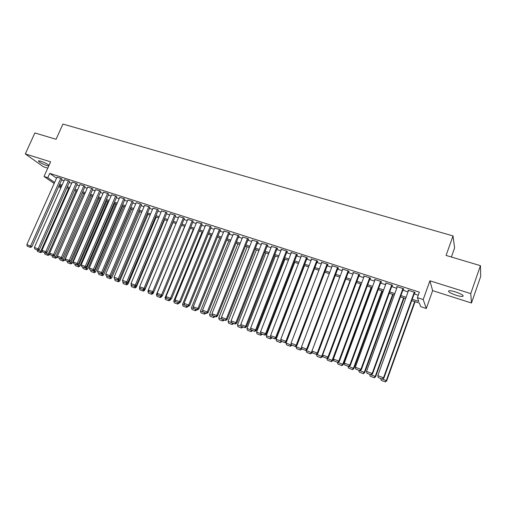 <?xml version="1.0" encoding="UTF-8"?>
<svg xmlns="http://www.w3.org/2000/svg" width="506" height="506" viewBox="0 0 506 506"><rect width="100%" height="100%" fill="white"/><g stroke="black" fill="none" stroke-linecap="round" stroke-linejoin="round"><path stroke-width="0.76" d="M49.057 165.298C47.115 163.811 44.357 162.439 40.79 161.199L38.513 160.781C38.57 161.895 41.384 163.508 46.944 165.62L48.721 166.044M456.077 295.232C459.163 296.181 461.377 296.579 462.724 296.427C464.103 295.605 461.712 294.106 455.552 291.924C452.472 290.982 450.27 290.589 448.955 290.748C447.608 291.576 449.979 293.075 456.077 295.232M451.377 257.016L454.609 247.889L453.015 235.916L62.934 124.071L56.077 139.276L34.863 132.958L25.3 153.919L43.377 166.746L47.773 168.15M453.015 235.916L446.077 255.435L480.447 265.669L480.7 276.409L471.484 303.005L470.744 293.606L429.898 280.798L423.212 299.539L426.292 308.489L420.745 306.668L419.423 303.119L411.745 300.608M429.898 280.798L432.636 290.64L471.484 303.005M432.636 290.64L426.292 308.489M480.447 265.669L470.744 293.606M61.991 179.149L61.175 178.428L56.969 177.195M69.581 181.597L68.791 180.876L64.54 179.643M77.254 184.07L76.476 183.355L72.187 182.109M84.995 186.569L84.243 185.86L79.91 184.595M92.819 189.092L92.086 188.384L87.709 187.112M100.719 191.641L100.011 190.933L95.583 189.655M108.701 194.215L108.012 193.513L103.54 192.223M116.759 196.815L116.089 196.119L111.579 194.816M124.9 199.44L124.255 198.75L119.694 197.435M133.129 202.09L132.502 201.407L127.898 200.085M141.44 204.772L140.839 204.089L136.184 202.754M149.833 207.479L149.257 206.802L144.552 205.461M158.315 210.211L157.764 209.541L153.008 208.187M166.885 212.975L166.36 212.311L161.553 210.945M175.544 215.771L175.044 215.113L170.187 213.734M184.298 218.592L183.823 217.941L178.915 216.555M193.14 221.445L192.697 220.799L187.732 219.402M202.084 224.329L201.666 223.684L196.644 222.279M211.116 227.238L210.724 226.606L205.651 225.189M220.249 230.186L220.705 230.331L219.889 229.553L214.753 228.13M229.477 233.158L229.945 233.31L229.148 232.539L223.956 231.103M238.807 236.169L239.281 236.321L238.509 235.556L233.26 234.114M248.244 239.211L248.718 239.363L247.972 238.604L242.659 237.15M257.782 242.285L258.256 242.444L257.535 241.685L252.165 240.224M267.421 245.397L267.908 245.549L267.212 244.803L261.779 243.335M277.168 248.541L277.661 248.699L276.991 247.953L271.494 246.479M287.029 251.716L287.522 251.88L286.883 251.14L280.938 249.224L281.323 249.66M296.997 254.935L297.496 255.094L296.889 254.366L290.874 252.424L291.26 252.88M307.079 258.186L307.585 258.345L307.003 257.624L300.925 255.663L301.31 256.131M317.275 261.469L317.787 261.64L317.237 260.919L311.082 258.939L311.468 259.426M327.584 264.796L328.103 264.967L327.584 264.252L321.361 262.247L321.746 262.759M338.021 268.161L338.546 268.332L338.059 267.623L331.759 265.599L332.145 266.137M348.571 271.564L349.102 271.735L348.647 271.039L342.277 268.983L342.657 269.553M359.247 275.005L359.785 275.182L359.361 274.492L352.916 272.411L353.296 273.006M370.044 278.49L370.588 278.661L370.202 277.984L363.681 275.884L364.054 276.51M380.974 282.013L381.524 282.19L381.17 281.513L374.573 279.388L374.94 280.058M392.03 285.58L392.586 285.757L392.27 285.093L385.591 282.943L385.964 283.619M403.219 289.185L403.782 289.369L403.497 288.711L396.742 286.535L397.121 287.218M412.226 299.274L418.791 301.412L417.387 297.648L419.36 292.139L49.727 173.381L56.533 178.182M61.612 179.991L64.034 180.775M69.208 182.445L71.681 183.248M76.874 184.924L79.404 185.74M84.622 187.429L87.203 188.264M92.44 189.952L95.084 190.806M100.34 192.508L103.041 193.381M108.322 195.082L111.073 195.974M116.38 197.688L119.195 198.599M124.52 200.319L127.398 201.249M132.749 202.976L135.684 203.924M141.06 205.664L144.052 206.631M149.453 208.371L152.515 209.364M157.935 211.116L161.06 212.122M166.506 213.88L169.693 214.911M175.165 216.682L178.422 217.732M183.918 219.509L187.239 220.584M192.761 222.368L196.157 223.462M201.698 225.252L205.164 226.372M210.736 228.174L214.272 229.313M219.87 231.122L223.475 232.292M229.098 234.107L232.779 235.296M238.427 237.118L242.184 238.332M247.858 240.167L251.697 241.406M257.396 243.247L261.311 244.512M267.035 246.365L271.033 247.655M276.788 249.515L280.868 250.831M286.643 252.696L290.805 254.044M296.617 255.922L300.861 257.288M306.693 259.173L311.032 260.577M316.895 262.469L321.316 263.898M327.205 265.802L331.715 267.263M337.635 269.173L342.239 270.659M348.191 272.582L352.884 274.1M358.862 276.029L363.656 277.579M369.665 279.521L374.554 281.102M380.588 283.05L385.585 284.663M391.65 286.624L396.742 288.268M402.833 290.235L408.032 291.918M414.161 293.897L418.253 295.219M414.54 292.835L415.11 293.018L414.863 292.373L408.032 290.172L408.412 290.861M54.167 183.476L44.022 176.486L50.606 161.857L25.3 153.919M44.022 176.486L47.785 177.707L54.629 182.445M49.727 173.381L47.785 177.707M417.387 297.648L423.212 299.539M60.802 188.042L58.677 186.581M59.132 185.563L61.258 187.03M405.616 298.603L400.423 296.908M394.326 294.909L389.234 293.246M383.162 291.26L378.172 289.628M372.138 287.655L367.248 286.054M361.24 284.094L356.445 282.525M350.468 280.571L345.769 279.034M339.817 277.086L335.219 275.58M329.298 273.645L324.782 272.171M318.894 270.242L314.473 268.8L286.048 343.062L291.741 345.237M308.609 266.877L304.277 265.46M298.439 263.556L294.195 262.165M288.382 260.267L284.227 258.908M278.445 257.016L274.366 255.682M268.616 253.797L264.619 252.494M258.889 250.622L254.98 249.338M249.275 247.478L245.442 246.22M239.768 244.366L236.011 243.139M230.363 241.292L226.682 240.084M221.059 238.25L217.453 237.067M211.856 235.239L208.32 234.082M202.748 232.26L199.288 231.128M193.741 229.313L190.351 228.206M184.829 226.403L181.509 225.315M176.012 223.519L172.761 222.45M167.29 220.66L164.102 219.623M158.656 217.839L155.532 216.821M150.111 215.044L147.05 214.044M141.655 212.28L138.657 211.299M133.28 209.541L130.352 208.586M125.001 206.834L122.129 205.891M116.797 204.152L113.989 203.235M108.682 201.496L105.931 200.597M100.65 198.871L97.955 197.985M92.693 196.271L90.055 195.405M84.818 193.69L82.238 192.849M77.026 191.141L74.496 190.319M69.303 188.618L66.83 187.808M61.662 186.119L59.24 185.329M59.708 184.266L62.13 185.057M67.304 186.746L69.777 187.549M74.97 189.244L77.5 190.066M82.712 191.768L85.293 192.615M90.53 194.323L93.167 195.183M98.43 196.897L101.124 197.776M106.405 199.503L109.157 200.401M114.464 202.128L117.278 203.045M122.604 204.785L125.475 205.721M130.826 207.466L133.761 208.428M139.137 210.18L142.129 211.154M147.531 212.918L150.586 213.911M156.006 215.682L159.131 216.701M164.576 218.478L167.764 219.522M173.235 221.305L176.493 222.368M181.989 224.158L185.31 225.246M190.832 227.042L194.222 228.149M199.769 229.958L203.229 231.09M208.801 232.905L212.337 234.063M217.934 235.885L221.539 237.061M227.162 238.895L230.844 240.097M236.492 241.938L240.249 243.165M245.922 245.018L249.762 246.27M255.46 248.13L259.376 249.407M265.1 251.273L269.097 252.576M274.847 254.455L278.926 255.783M284.707 257.668L288.869 259.028M294.675 260.925L298.919 262.31M304.757 264.214L309.09 265.625M314.953 267.541L319.375 268.983M325.263 270.9L329.779 272.373M335.699 274.309L340.304 275.808M346.249 277.75L350.949 279.28M356.926 281.235L361.72 282.797M367.729 284.758L372.618 286.352M378.652 288.319L383.649 289.951M389.715 291.93L394.806 293.588M400.904 295.58L406.097 297.275M408.481 290.311L408.298 290.823M397.229 286.693L397.046 287.193M386.116 283.107L385.933 283.613M414.294 292.19L383.529 377.767L383.883 378.127L414.724 292.323M408.595 290.349L377.818 375.635L383.529 377.767L382.251 379.019L378.26 377.527L382.251 379.019M383.883 378.127L382.397 379.158M378.26 377.527L377.818 375.635M414.661 301.563L386.318 380.582L386.654 380.923L415.072 301.696M382.441 379.133L386.318 380.582L385.072 381.796L381.189 380.335L385.072 381.796M380.771 378.551L381.189 380.335M385.211 381.929L386.654 380.923M402.934 288.528L372.15 373.523L372.542 373.896L403.402 288.679M397.305 286.712L366.508 371.417L372.15 373.523L370.892 374.769L366.951 373.295L370.892 374.769M372.542 373.896L371.056 374.914M366.951 373.295L366.508 371.417M391.707 284.91L360.904 369.323L361.341 369.709L392.213 285.074M386.148 283.12L355.338 367.248L360.904 369.323L359.671 370.569L355.781 369.114L359.671 370.569M361.341 369.709L359.848 370.721M355.781 369.114L355.338 367.248M380.62 281.336L349.804 365.18L350.266 365.579L381.157 281.513M375.123 279.565L344.295 363.125L349.804 365.18L348.59 366.42L344.738 364.984L348.59 366.42M350.266 365.579L348.779 366.578M344.738 364.984L344.295 363.125M369.658 277.807L338.83 361.088L339.33 361.493L370.221 278.015M364.225 276.055L333.391 359.058L338.83 361.088L337.635 362.328L333.833 360.904L337.635 362.328M339.33 361.493L337.837 362.486M333.833 360.904L333.391 359.058M403.598 297.945L375.231 376.432L375.604 376.787L404.035 298.085M371.094 374.889L375.231 376.432L374.01 377.647L370.164 376.205L374.01 377.647M369.753 374.427L370.164 376.205M374.162 377.786L375.604 376.787M392.656 294.365L364.276 372.334L364.687 372.701L393.13 294.524M359.892 370.696L364.276 372.334L363.074 373.542L359.279 372.119L363.074 373.542M358.862 370.354L359.279 372.119M363.238 373.687L364.687 372.701M381.84 290.83L353.454 368.286L353.89 368.659L382.353 290.994M348.817 366.553L353.454 368.286L352.265 369.488L348.514 368.083L352.265 369.488M348.096 366.325L348.514 368.083M352.448 369.639L353.89 368.659M371.151 287.332L342.752 364.282L343.226 364.668L371.695 287.509M337.882 362.46L342.752 364.282L341.582 365.484L337.875 364.092L341.582 365.484M337.458 362.347L337.875 364.092M341.778 365.636L343.226 364.668M358.824 274.315L327.983 357.04L328.52 357.457L359.412 274.568M353.454 272.589L322.613 355.035L327.983 357.04L326.813 358.273L323.056 356.869L326.813 358.273M328.52 357.457L327.028 358.444M323.056 356.869L322.613 355.035M360.582 283.879L332.17 360.323L332.682 360.721L361.157 284.062M327.072 358.412L332.17 360.323L331.025 361.524L327.357 360.145L331.025 361.524M326.939 358.412L327.357 360.145M331.234 361.682L332.682 360.721M348.115 270.868L317.268 353.036L317.838 353.473L348.723 271.159M342.809 269.154L311.962 351.056L317.268 353.036L316.117 354.276L312.404 352.884L316.117 354.276M317.838 353.473L316.345 354.447M312.404 352.884L311.962 351.056M350.133 280.457L321.715 356.407L316.611 354.276M320.589 357.609L316.965 356.249L320.804 357.767L321.715 356.407L322.259 356.819L322.733 355.541M316.535 354.472L316.965 356.249M320.804 357.767L322.259 356.819M337.527 267.459L306.68 349.089L307.281 349.526L338.16 267.782M332.284 265.764L301.431 347.129L306.68 349.089L305.548 350.316L301.88 348.944L305.548 350.316M307.281 349.526L305.788 350.494M301.88 348.944L301.431 347.129M339.804 277.079L311.38 352.543L306.256 350.626L306.472 350.051M310.273 353.738L306.687 352.391L310.501 353.903L311.38 352.543L311.949 352.96L312.24 352.201M306.256 350.626L306.687 352.391M310.501 353.903L311.949 352.96M327.066 264.088L296.219 345.181L296.851 345.636L327.724 264.442M321.879 262.418L291.026 343.245L296.219 345.181L295.099 346.408L291.475 345.054L295.099 346.408M296.851 345.636L295.352 346.591M291.475 345.054L291.026 343.245M301.563 347.66L301.165 348.716L296.099 346.825L296.453 345.889M300.071 349.912L296.529 348.583L300.311 350.082L301.165 348.716L301.861 348.887M296.099 346.825L296.529 348.583M300.311 350.082L301.759 349.146M316.724 260.754L285.871 341.322L286.535 341.784L317.401 261.134M311.595 259.104L280.748 339.406L285.871 341.322L284.777 342.549L281.191 341.202L284.777 342.549M286.535 341.784L285.042 342.733M281.191 341.202L280.748 339.406M291.292 344.32L289.982 346.129L286.478 344.814L289.982 346.129M286.048 343.062L286.478 344.814M290.235 346.3L291.69 345.377M306.497 257.459L275.65 337.502L276.339 337.976L307.199 257.864M301.424 255.827L270.577 335.611L275.65 337.502L274.568 338.729L271.026 337.401L274.568 338.729M276.339 337.976L274.847 338.912M271.026 337.401L270.577 335.611M281.14 341.012L276.118 339.349L304.542 265.549M280.014 342.391L276.548 341.088L280.273 342.568L281.07 341.202L281.779 341.512M276.118 339.349L276.548 341.088M280.273 342.568L281.728 341.651M296.383 254.202L265.542 333.732L266.264 334.213L297.111 254.632M291.374 252.589L260.527 331.86L265.542 333.732L264.48 334.953L260.976 333.644L264.48 334.953M266.264 334.213L264.771 335.143M260.976 333.644L260.527 331.86M271.159 337.489L266.295 335.674L294.713 262.336M271.342 337.603L271.931 337.825M267.004 337.591L270.425 338.875L267.004 337.591M266.295 335.674L266.725 337.407M271.184 337.508L270.153 338.691M270.425 338.875L271.88 337.964M286.39 250.982L255.549 330.001L256.302 330.494L287.136 251.431M281.431 249.382L250.596 328.154L255.549 330.001L254.505 331.221L251.039 329.925L254.505 331.221M256.302 330.494L254.803 331.417M251.039 329.925L250.596 328.154M261.115 333.732L256.58 332.037L284.992 259.154M261.577 333.947L262.19 334.181M257.301 333.947L260.685 335.219L257.301 333.947M256.58 332.037L257.01 333.764M261.393 333.884L260.4 335.035M260.685 335.219L262.14 334.314M276.504 247.795L245.669 326.313L246.447 326.819L277.275 248.269M271.602 246.22L240.774 324.485L245.669 326.313L244.645 327.534L241.217 326.25L244.645 327.534M246.447 326.819L244.955 327.73M241.217 326.25L240.774 324.485M251.185 330.02L246.972 328.445L275.384 256.011M251.925 330.336L252.557 330.576M247.706 330.348L251.052 331.607L247.706 330.348M246.972 328.445L247.402 330.159M251.735 330.266L250.755 331.417M251.052 331.607L252.5 330.709M266.725 244.645L235.904 322.67L236.707 323.182L267.522 245.138M261.88 243.082L231.059 320.861L235.904 322.67L234.892 323.884L231.501 322.613L234.892 323.884M236.707 323.182L235.214 324.087M231.501 322.613L231.059 320.861M241.368 326.345L237.472 324.89L265.871 252.905M242.374 326.762L243.025 327.009M238.212 326.787L241.526 328.027L238.212 326.787M237.472 324.89L237.902 326.598M242.184 326.693L241.217 327.837M241.526 328.027L242.975 327.142M257.054 241.533L226.245 319.065L227.08 319.583L257.877 242.039M252.26 239.989L221.457 317.281L226.245 319.065L225.252 320.273L221.9 319.02L225.252 320.273M227.08 319.583L225.581 320.481M221.9 319.02L221.457 317.281M231.659 322.714L228.073 321.373L256.466 249.825M232.931 323.233L233.601 323.479M228.826 323.264L232.102 324.498L228.826 323.264M228.073 321.373L228.503 323.068M232.735 323.157L231.786 324.302M232.102 324.498L233.551 323.619M247.497 238.452L216.695 315.504L217.555 316.029L248.338 238.977M242.754 236.922L211.957 313.733L216.695 315.504L215.714 316.705L212.406 315.472L215.714 316.705M217.555 316.029L216.062 316.92M212.406 315.472L211.957 313.733M222.064 319.122L218.775 317.894L247.156 246.783M223.589 319.735L224.285 319.994M219.541 319.786L222.779 321L219.541 319.786M218.775 317.894L219.212 319.583M223.386 319.659L222.45 320.798M222.779 321L224.228 320.127M238.035 235.404L207.251 311.974L208.137 312.512L238.902 235.948M233.348 233.892L202.564 310.229L207.251 311.974L206.29 313.182L203.014 311.955L206.29 313.182M208.137 312.512L206.644 313.391M203.014 311.955L202.564 310.229M212.571 315.567L209.579 314.454L237.946 243.772M214.348 316.275L215.063 316.541M210.357 316.339L213.557 317.54L210.357 316.339M209.579 314.454L210.015 316.136M214.139 316.199L213.222 317.338M213.557 317.54L215.006 316.674M228.68 232.387L197.909 308.489L198.82 309.033L229.566 232.943M224.038 230.894L193.279 306.762L197.909 308.489L196.96 309.691L193.722 308.483L196.96 309.691M198.82 309.033L197.327 309.906M193.722 308.483L193.279 306.762M203.184 312.057L200.484 311.045L228.838 240.793M205.208 312.86L205.936 313.132M201.268 312.929L204.437 314.118L201.268 312.929M200.484 311.045L200.914 312.721M204.993 312.778L204.089 313.91M204.437 314.118L205.885 313.265M219.427 229.408L188.675 305.042L189.605 305.592L220.331 229.977M214.835 227.928L184.089 303.334L188.675 305.042L187.739 306.244L184.538 305.042L187.739 306.244M189.605 305.592L188.112 306.459M184.538 305.042L184.089 303.334M193.899 308.584L191.483 307.68L219.819 237.845M196.164 309.47L196.91 309.754M192.274 309.558L195.411 310.735L192.274 309.558M191.483 307.68L191.913 309.349M195.948 309.394L195.057 310.526M195.411 310.735L196.859 309.881M210.268 226.46L179.535 301.633L180.49 302.19L211.198 227.042M205.727 224.993L175.006 299.944L179.535 301.633L178.618 302.828L175.449 301.646L178.618 302.828M180.49 302.19L179.004 303.05M175.449 301.646L175.006 299.944M184.715 305.15L182.577 304.346L210.901 234.923M187.22 306.124L187.985 306.408M183.381 306.219L186.48 307.382L183.381 306.219M182.577 304.346L183.014 306.003M186.992 306.041L186.119 307.174M186.48 307.382L187.928 306.541M201.211 223.538L170.497 298.262L171.477 298.825L202.16 224.133M196.72 222.09L166.019 296.586L170.497 298.262L169.599 299.451L166.461 298.281L169.599 299.451M171.477 298.825L169.991 299.678M166.461 298.281L166.019 296.586M175.633 301.747L173.767 301.051L202.071 232.039M178.365 302.809L179.092 303.233L179.219 302.923M174.576 302.917L177.65 304.068L174.576 302.917M173.767 301.051L174.203 302.702M178.137 302.727L177.277 303.853M177.65 304.068L179.092 303.233M192.248 220.654L161.559 294.922L162.559 295.498L193.216 221.261M187.808 219.218L157.126 293.265L161.559 294.922L160.668 296.111L157.568 294.954L160.668 296.111M162.559 295.498L161.072 296.339M157.568 294.954L157.126 293.265M166.651 298.388L165.051 297.787L193.336 229.18M169.605 299.533L170.351 299.963L170.617 299.318M165.867 299.653L168.909 300.792L165.867 299.653M165.051 297.787L165.481 299.432M169.377 299.451L168.523 300.57M168.909 300.792L170.351 299.963M183.387 217.795L152.711 291.62L153.735 292.202L184.374 218.415M178.985 216.378L148.328 289.982L152.711 291.62L151.838 292.81L148.77 291.658L151.838 292.81M153.735 292.202L152.249 293.037M148.77 291.658L148.328 289.982M157.758 295.061L156.424 294.562L184.69 226.353M160.94 296.288L161.699 296.725L162.103 295.757M157.252 296.415L160.257 297.547L157.252 296.415M156.424 294.562L156.854 296.193M160.706 296.2L159.864 297.326M160.257 297.547L161.699 296.725M174.608 214.968L143.963 288.357L145.007 288.945L175.62 215.6M170.256 213.57L139.624 286.738L143.963 288.357L143.103 289.54L140.067 288.407L143.103 289.54M145.007 288.945L143.521 289.774M140.067 288.407L139.624 286.738M148.966 291.772L147.885 291.367L148.378 290.185M152.268 293.031L153.141 293.518L153.672 292.24M148.72 293.221L151.699 294.334L148.72 293.221M147.885 291.367L148.321 292.993M152.123 292.993L151.294 294.112M151.699 294.334L153.141 293.518M165.93 212.172L135.304 285.125L136.373 285.719L166.955 212.811M161.623 210.787L131.016 283.524L135.304 285.125L134.463 286.307L131.459 285.182L134.463 286.307M136.373 285.719L134.887 286.541M131.459 285.182L131.016 283.524M140.27 288.515L139.441 288.205L139.789 287.364M143.698 289.679L144.665 290.349L172.97 222.52M143.565 289.748L142.819 290.931L139.871 289.824L142.819 290.931M139.441 288.205L139.871 289.824M143.223 291.159L144.665 290.349M157.334 209.408L126.74 281.931L127.828 282.531L158.384 210.053M153.078 208.029L122.496 280.343L126.74 281.931L125.905 283.107L122.939 281.994L125.905 283.107M127.828 282.531L126.342 283.347M122.939 281.994L122.496 280.343M131.661 285.295L131.073 285.074L131.294 284.562M135.406 286.257L135.247 286.636L136.278 287.212L164.564 219.768M134.931 286.516L135.247 286.636L134.425 287.781L131.509 286.687L134.425 287.781M131.073 285.074L131.509 286.687M134.836 288.009L136.278 287.212M148.834 206.663L118.265 278.768L119.372 279.375L149.896 207.321M144.615 205.309L114.065 277.193L118.265 278.768L117.449 279.938L114.508 278.838L117.449 279.938M119.372 279.375L117.892 280.185M114.508 278.838L114.065 277.193M123.148 282.108L122.882 281.785M127.202 282.873L126.93 283.524L127.98 284.106L156.24 217.049M126.386 283.322L126.93 283.524L126.12 284.669L123.23 283.581L126.12 284.669M122.8 281.981L123.23 283.581M126.538 284.897L127.98 284.106M140.421 203.956L109.878 275.637L111.004 276.251L141.503 204.62M136.247 202.609L105.716 274.081L109.878 275.637L109.075 276.807L106.165 275.719L109.075 276.807M111.004 276.251L109.524 277.054M106.165 275.719L105.716 274.081M115.039 280.514L118.328 281.817L115.039 280.514L114.717 278.958M119.081 279.533L118.695 280.444L119.764 281.026L147.999 214.354M117.936 280.16L118.695 280.444L117.898 281.583M118.328 281.817L119.764 281.026M132.091 201.274L101.579 272.538L102.724 273.158L133.192 201.945M127.955 199.94L97.462 271.001L101.579 272.538L100.783 273.708L97.905 272.626L100.783 273.708M102.724 273.158L101.244 273.955M97.905 272.626L97.462 271.001M138.682 211.306L110.542 277.396L111.636 277.984L139.839 211.685M109.568 277.029L110.542 277.396L109.758 278.528L106.93 277.471L109.758 278.528M106.507 275.903L106.93 277.471M110.194 278.768L111.636 277.984M123.843 198.618L93.363 269.47L94.527 270.096L124.963 199.301M119.758 197.296L89.29 267.952L93.363 269.47L92.585 270.64L89.733 269.571L92.585 270.64M94.527 270.096L93.053 270.887M89.733 269.571L89.29 267.952M130.586 208.662L102.471 274.372L103.585 274.973L131.762 209.048M101.289 273.929L102.471 274.372L101.7 275.511L98.898 274.461L101.7 275.511M98.48 272.917L98.898 274.461M102.149 275.745L103.585 274.973M115.684 195.986L85.236 266.434L86.418 267.067L116.816 196.676M111.636 194.683L81.207 264.929L85.236 266.434L84.47 267.604L81.643 266.548L84.47 267.604M86.418 267.067L84.938 267.851M81.643 266.548L81.207 264.929M122.572 206.037L94.489 271.387L95.615 271.988L123.768 206.429M93.091 270.862L94.489 271.387L93.724 272.519L90.954 271.475L93.724 272.519M90.536 269.945L90.954 271.475M94.179 272.759L95.615 271.988M107.607 193.387L77.19 263.436L78.392 264.069L108.758 194.083M103.597 192.09L73.199 261.944L77.19 263.436L76.431 264.594L73.642 263.55L76.431 264.594M78.392 264.069L76.912 264.847M73.642 263.55L73.199 261.944M114.634 203.444L86.577 268.427L87.721 269.034L115.849 203.842M84.983 267.832L86.577 268.427L85.83 269.559L83.085 268.528L85.83 269.559M82.668 267.004L83.085 268.528M86.286 269.799L87.721 269.034M99.612 190.806L69.227 260.464L70.442 261.102L100.776 191.515M95.64 189.529L65.274 258.99L69.227 260.464L68.481 261.621L65.717 260.584L68.481 261.621M70.442 261.102L68.968 261.874M65.717 260.584L65.274 258.99M106.779 200.876L78.753 265.498L79.91 266.112L108.006 201.274M76.956 264.828L78.753 265.498L78.013 266.624L75.293 265.606L78.013 266.624M74.875 264.088L75.293 265.606M78.481 266.871L79.91 266.112M91.694 188.257L61.346 257.522L62.573 258.168L92.876 188.966M87.766 186.992L57.431 256.061L61.346 257.522L60.612 258.674L57.874 257.649L60.612 258.674M62.573 258.168L61.106 258.933M57.874 257.649L57.431 256.061M98.999 198.327L70.998 262.595L72.175 263.215L100.245 198.738M69.012 261.855L70.998 262.595L70.271 263.721L67.583 262.715L70.271 263.721M67.165 261.204L67.583 262.715M70.745 263.968L72.175 263.215M83.857 185.734L53.541 254.607L54.787 255.258L85.052 186.448M79.961 184.475L49.67 253.164L53.541 254.607L52.82 255.758L50.107 254.746L52.82 255.758M54.787 255.258L53.32 256.017M50.107 254.746L49.67 253.164M91.289 195.809L63.326 259.723L64.515 260.35L92.554 196.22M61.144 258.908L63.326 259.723L62.611 260.849L59.942 259.85L62.611 260.849M59.531 258.345L59.942 259.85M63.086 261.096L64.515 260.35M76.09 183.229L45.812 251.722L47.077 252.38L77.304 183.956M72.238 181.989L41.979 250.293L45.812 251.722L45.104 252.873L42.422 251.868L45.104 252.873M47.077 252.38L45.61 253.133M42.422 251.868L41.979 250.293M83.661 193.311L55.723 256.884L56.931 257.51L57.488 256.251M53.358 255.998L55.723 256.884L55.021 258.003L52.384 257.01L55.021 258.003M51.966 255.511L52.384 257.01M55.508 258.25L56.931 257.51M68.405 180.756L38.165 248.87L39.443 249.534L69.632 181.483M64.591 179.529L34.37 247.453L38.165 248.87L37.463 250.015L34.813 249.022L37.463 250.015M39.443 249.534L37.982 250.28M34.813 249.022L34.37 247.453M76.102 190.844L48.203 254.069L49.424 254.701L49.835 253.765M45.654 253.114L48.203 254.069L47.507 255.182L44.895 254.202L47.507 255.182M44.477 252.709L44.895 254.202M47.994 255.435L49.424 254.701M60.796 178.302L30.594 246.042L31.891 246.713L62.036 179.042M57.02 177.087L26.837 244.638L30.594 246.042L29.905 247.187L27.273 246.201L29.905 247.187M31.891 246.713L30.423 247.453M27.273 246.201L26.837 244.638M68.62 188.396L40.752 251.28L41.985 251.918L42.264 251.299M38.02 250.255L40.752 251.28L40.063 252.393L37.476 251.419L40.063 252.393M37.064 249.939L37.476 251.419M40.562 252.646L41.985 251.918M462.724 296.427L463.053 295.498"/></g></svg>
